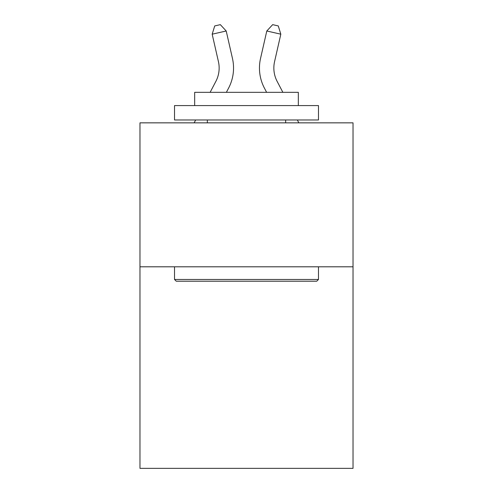 <?xml version="1.0" encoding="UTF-8"?>
<svg xmlns="http://www.w3.org/2000/svg" width="493" height="493" viewBox="0 0 493 493"><rect width="100%" height="100%" fill="white"/><g stroke="black" fill="none" stroke-linecap="round" stroke-linejoin="round"><path stroke-width="0.74" d="M353.031 266.805L353.031 468.35L139.969 468.35L139.969 122.849L353.031 122.849L353.031 266.805L139.969 266.805M210.129 92.333L215.86 81.388A28.791 28.791 0 0 0 218.43 61.631L212.175 34.19L214.72 25.932L220.334 24.65L226.207 30.991L232.462 58.433A43.187 43.187 0 0 1 228.61 88.068L226.379 92.333M282.871 92.333L277.14 81.388A28.791 28.791 0 0 1 274.57 61.631L280.825 34.19L266.793 30.991L260.538 58.433A43.187 43.187 0 0 0 264.39 88.068L266.621 92.333M176.248 281.201L174.522 279.476L318.478 279.476L316.752 281.201L176.248 281.201M318.478 105.576L318.478 119.972L174.522 119.972L174.522 105.576L318.478 105.576M194.673 105.576L194.673 92.333L298.327 92.333L298.327 105.576M318.478 266.805L318.478 279.476M174.522 266.805L174.522 279.476M285.657 119.972L285.657 122.849M207.343 119.972L207.343 122.849M215.86 81.388A28.791 28.791 0 0 0 218.43 61.631A28.791 28.791 0 0 1 215.86 81.388A28.791 28.791 0 0 0 218.43 61.631A28.791 28.791 0 0 1 215.86 81.388A28.791 28.791 0 0 0 218.43 61.631A28.791 28.791 0 0 1 215.86 81.388A28.791 28.791 0 0 0 218.43 61.631A28.791 28.791 0 0 1 215.86 81.388A28.791 28.791 0 0 0 218.43 61.631A28.791 28.791 0 0 1 215.86 81.388A28.791 28.791 0 0 0 218.43 61.631M212.175 34.19L226.207 30.991L232.462 58.433M280.825 34.19L278.28 25.932L272.666 24.65L266.793 30.991L260.538 58.433M277.14 81.388A28.791 28.791 0 0 1 274.57 61.631A28.791 28.791 0 0 0 277.14 81.388A28.791 28.791 0 0 1 274.57 61.631A28.791 28.791 0 0 0 277.14 81.388A28.791 28.791 0 0 1 274.57 61.631A28.791 28.791 0 0 0 277.14 81.388A28.791 28.791 0 0 1 274.57 61.631A28.791 28.791 0 0 0 277.14 81.388A28.791 28.791 0 0 1 274.57 61.631A28.791 28.791 0 0 0 277.14 81.388M298.857 122.849L297.347 119.972M194.143 122.849L195.653 119.972"/></g></svg>
